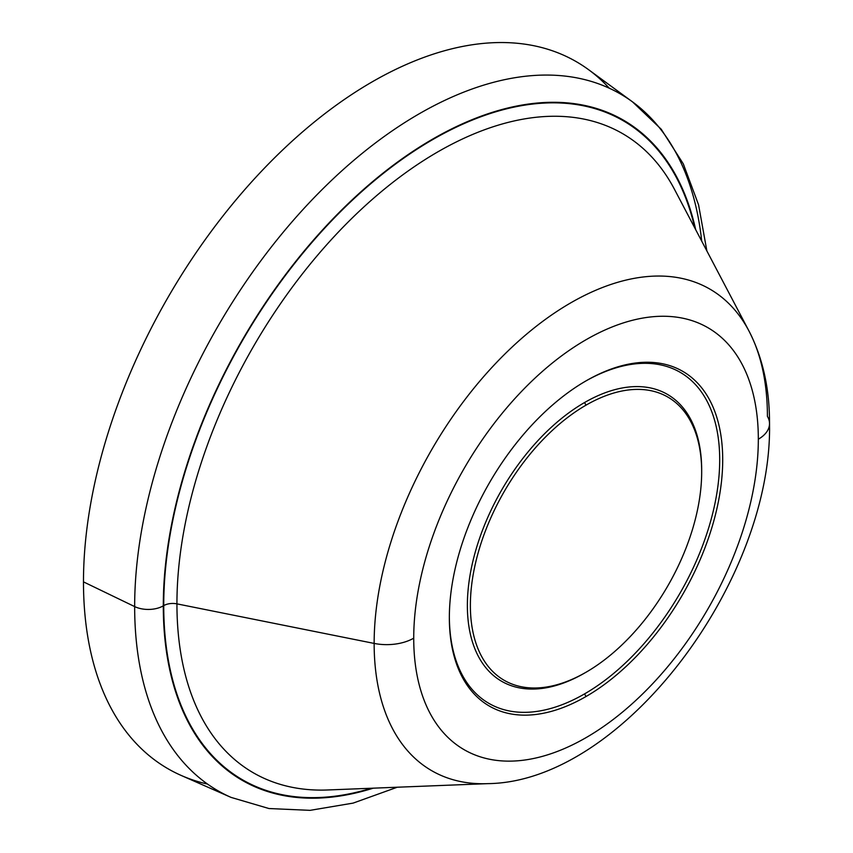 <?xml version="1.0" encoding="UTF-8"?>
<svg xmlns="http://www.w3.org/2000/svg" width="853" height="853" viewBox="0 0 853 853"><rect width="100%" height="100%" fill="white"/><g stroke="black" fill="none" stroke-linecap="round" stroke-linejoin="round"><path stroke-width="1.28" d="M207.535 784.078A408.246 235.705 -60 0 1 83.477 581.874A408.246 235.705 -60 0 1 285.904 146.897A408.246 235.705 -60 0 1 609.287 88.222A408.246 235.705 -60 0 0 588.73 69.786A408.246 235.705 -60 0 0 270.134 162.283A408.246 235.705 -60 0 0 83.477 581.874L134.657 606.59L83.477 581.874A408.246 235.705 -60 0 0 181.294 775.494L231.056 797.395A402.328 232.283 -60 0 1 134.657 606.59A402.328 232.283 120 0 0 231.056 797.395L268.972 808.537L310.065 810.35L353.142 803.1L397.263 787.223M701.71 241.132A402.328 232.283 120 0 0 632.585 101.923A402.328 232.283 120 0 0 318.606 193.077A402.328 232.283 120 0 0 134.657 606.59A402.328 232.283 -60 0 1 318.606 193.077A402.328 232.283 -60 0 1 632.585 101.923L588.73 69.786M163.296 605.854A381.174 220.074 -60 0 1 402.84 158.263A381.174 220.074 -60 0 1 695.685 229.67A381.174 220.074 120 0 0 402.84 158.263A381.174 220.074 120 0 0 163.296 605.854A21.24 12.262 180 0 1 134.657 606.59A21.24 12.262 0 0 0 163.296 605.854A381.174 220.074 120 0 0 373.23 788.172A381.174 220.074 -60 0 1 163.296 605.854M769.523 423.61C772.615 580.072 622.914 782.169 487.767 783.64L327.733 789.974A369.082 213.09 -60 0 1 176.934 603.86A12.742 7.357 -0 0 0 163.733 605.609A380.555 219.711 120 0 1 401.87 159.458A380.555 219.711 120 0 1 694.8 227.975A380.555 219.711 120 0 0 401.87 159.458A380.555 219.711 120 0 0 163.733 605.609A380.555 219.711 120 0 0 371.322 788.257A380.555 219.711 120 0 1 163.733 605.609A12.742 7.357 180 0 1 176.934 603.86A369.082 213.09 -60 0 1 381.483 191.53A369.082 213.09 -60 0 1 674.488 189.355L749.03 331.113A278.078 160.556 120 0 0 528.263 332.755A278.078 160.556 120 0 0 374.147 643.418L176.934 603.86L374.147 643.418A278.078 160.556 120 0 0 487.767 783.64A278.078 160.556 -60 0 1 374.147 643.418A38.236 22.071 0 0 0 413.726 638.172A243.67 140.681 -60 0 1 586.032 339.739A243.67 140.681 -60 0 1 758.328 439.22A243.67 140.681 -60 0 1 586.032 737.653A243.67 140.681 -60 0 1 413.726 638.172A243.67 140.681 120 0 0 586.032 737.653A243.67 140.681 120 0 0 758.328 439.22A38.236 22.071 0 0 0 769.523 423.61A38.236 22.071 0 0 0 767.412 416.36A278.078 160.556 120 0 0 749.03 331.113C762.827 358.079 769.662 388.915 769.523 423.61A38.236 22.071 180 0 1 758.328 439.22A243.67 140.681 120 0 0 586.032 339.739A243.67 140.681 120 0 0 413.726 638.172A38.236 22.071 180 0 1 374.147 643.418A278.078 160.556 -60 0 1 528.263 332.755A278.078 160.556 -60 0 1 749.03 331.113M586.032 696.517A193.29 111.594 120 0 0 722.704 459.788A193.29 111.594 120 0 0 586.032 380.875A193.29 111.594 120 0 0 449.35 617.604A193.29 111.594 120 0 0 586.032 696.517A193.29 111.594 120 0 0 722.704 459.788A193.29 111.594 120 0 0 586.032 380.875L586.022 380.875A193.29 111.594 120 0 0 586.022 380.875A193.29 111.594 120 0 0 449.35 617.604A193.29 111.594 120 0 0 586.032 696.517L584.529 693.915A191.168 110.368 120 0 0 719.697 460.215A191.168 110.368 120 0 0 585.275 381.312A191.168 110.368 -60 0 1 719.697 460.215A191.168 110.368 -60 0 1 584.529 693.915L586.032 696.517M327.733 789.974A369.082 213.09 -60 0 1 176.934 603.86A369.082 213.09 -60 0 1 381.483 191.53A369.082 213.09 -60 0 1 674.488 189.355M701.678 471.059A165.674 95.653 -60 0 0 584.529 402.552A165.674 95.653 -60 0 0 467.369 605.47A165.674 95.653 -60 0 0 584.529 673.102A165.674 95.653 -60 0 1 467.369 605.47A165.674 95.653 -60 0 1 584.529 402.552L586.032 405.154A163.552 94.427 120 0 0 470.376 605.47A163.552 94.427 120 0 0 586.032 672.239L584.529 673.102L586.032 672.239A163.552 94.427 120 0 0 701.678 471.922A163.552 94.427 120 0 0 586.032 405.154L584.529 402.552A165.674 95.653 -60 0 1 701.678 470.195L701.678 471.922M449.35 616.73A191.168 110.368 120 0 0 584.529 693.915A191.168 110.368 -60 0 1 449.35 616.73M586.032 405.154A163.552 94.427 -60 0 1 701.678 471.922A163.552 94.427 -60 0 1 586.032 672.239A163.552 94.427 -60 0 1 470.376 605.47A163.552 94.427 -60 0 1 586.032 405.154M632.585 101.923L661.192 129.198L683.306 163.883L698.564 204.816L706.881 250.953"/></g></svg>
